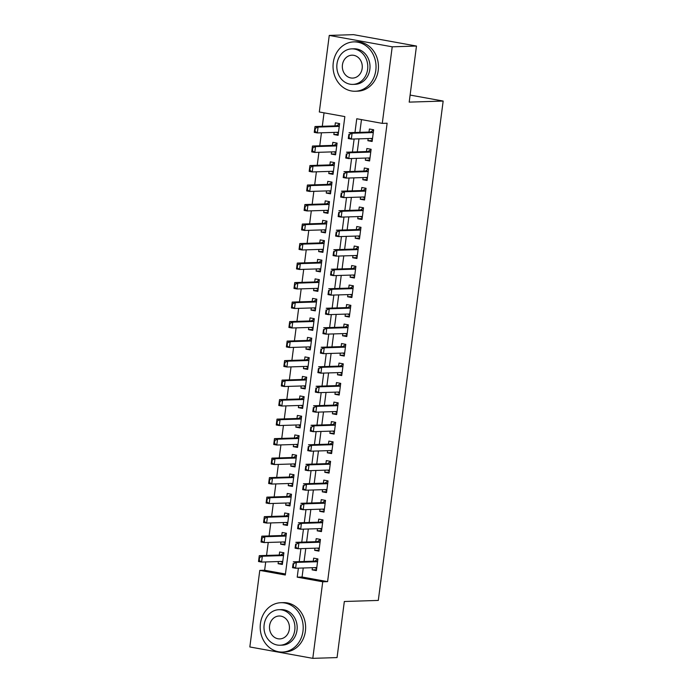 <?xml version="1.0" encoding="UTF-8"?>
<svg xmlns="http://www.w3.org/2000/svg" width="693" height="693" viewBox="0 0 693 693"><rect width="100%" height="100%" fill="white"/><g stroke="black" fill="none" stroke-linecap="round" stroke-linejoin="round"><path stroke-width="1.04" d="M329.262 35.421L353.525 34.65L416.476 46.041L409.199 102.122L443.165 101.057L378.3 600.424L344.334 601.498L337.058 657.579L312.794 658.35L249.835 646.959L259.78 570.391L285.308 575.008L344.845 116.597L319.317 111.98L329.262 35.421L392.221 46.812L382.276 123.371L356.756 118.754L354.972 132.493M265.714 561.945L264.639 570.235L259.78 570.391M324.038 112.838L322.297 126.291M321.448 132.796L319.759 145.799M318.919 152.304L317.229 165.306M316.38 171.812L314.691 184.814M313.851 191.32L312.162 204.322M311.313 210.828L309.624 223.83M308.783 230.336L307.094 243.33M306.245 249.835L304.556 262.838M303.716 269.343L302.027 282.346M301.178 288.851L299.489 301.853M298.648 308.359L296.959 321.361M296.11 327.867L294.421 340.869M293.581 347.375L291.892 360.377M291.043 366.883L289.362 379.885M288.513 386.391L286.824 399.385M285.984 405.89L284.295 418.893M283.446 425.398L281.756 438.4M280.916 444.906L279.227 457.908M278.378 464.414L276.689 477.416M275.849 483.922L274.159 496.924M273.311 503.43L271.621 516.432M270.781 522.938L269.092 535.932M268.243 542.446L266.554 555.44M368.156 138.557L367.879 140.705L372.132 141.476L373.648 129.764L369.395 129.002L368.997 132.051M365.618 158.065L365.341 160.204L369.594 160.975L371.119 149.272L366.866 148.501L366.467 151.559M363.089 177.573L362.811 179.712L367.065 180.483L368.581 168.78L364.327 168.009L363.938 171.067M360.559 197.081L360.273 199.22L364.527 199.991L366.051 188.288L361.798 187.517L361.399 190.575M358.021 216.58L357.744 218.728L361.997 219.499L363.513 207.796L359.26 207.025L358.87 210.074M355.492 236.088L355.206 238.236L359.459 239.007L360.984 227.304L356.73 226.533L356.332 229.582M352.954 255.596L352.676 257.744L356.93 258.515L358.446 246.812L354.192 246.041L353.802 249.09M350.424 275.104L350.138 277.252L354.4 278.023L355.916 266.311L351.663 265.549L351.264 268.598M347.886 294.612L347.609 296.76L351.862 297.522L353.387 285.819L349.133 285.048L348.735 288.106M345.357 314.12L345.079 316.259L349.333 317.03L350.849 305.327L346.595 304.556L346.197 307.614M342.818 333.628L342.541 335.767L346.795 336.538L348.319 324.835L344.066 324.064L343.667 327.122M340.289 353.135L340.012 355.275L344.265 356.046L345.781 344.343L341.528 343.572L341.129 346.63M337.751 372.635L337.474 374.783L341.727 375.554L343.252 363.851L338.998 363.08L338.6 366.129M335.221 392.143L334.944 394.291L339.198 395.062L340.713 383.359L336.46 382.588L336.062 385.637M332.683 411.651L332.406 413.799L336.659 414.57L338.184 402.867L333.931 402.096L333.532 405.145M330.154 431.159L329.877 433.307L334.13 434.078L335.646 422.366L331.393 421.604L330.994 424.653M327.616 450.667L327.339 452.815L331.592 453.577L333.116 441.874L328.863 441.103L328.465 444.161M325.086 470.175L324.809 472.314L329.062 473.085L330.578 461.382L326.325 460.611L325.935 463.669M322.557 489.682L322.271 491.822L326.524 492.593L328.049 480.89L323.796 480.119L323.397 483.177M320.019 509.19L319.742 511.33L323.995 512.101L325.511 500.398L321.257 499.627L320.868 502.676M317.489 528.69L317.203 530.838L321.457 531.609L322.981 519.906L318.728 519.135L318.33 522.184M314.951 548.198L314.674 550.346L318.927 551.117L320.443 539.414L316.19 538.643L315.8 541.692M282.484 563.556L278.11 563.695L278.387 561.547M278.11 563.695L282.363 564.466L283.887 552.754L279.634 551.992L279.236 555.041M285.014 544.048L280.648 544.187L280.925 542.039M280.648 544.187L284.901 544.958L286.417 533.255L282.164 532.484L281.765 535.533M287.552 524.54L283.177 524.679L283.454 522.531M283.177 524.679L287.43 525.45L288.955 513.747L284.702 512.976L284.303 516.025M290.081 505.032L285.715 505.171L285.992 503.031M285.715 505.171L289.969 505.942L291.484 494.239L287.231 493.468L286.833 496.517M292.619 485.524L288.245 485.663L288.522 483.523M288.245 485.663L292.498 486.434L294.023 474.731L289.761 473.96L289.371 477.018M295.149 466.017L290.774 466.155L291.06 464.015M290.774 466.155L295.036 466.926L296.552 455.223L292.299 454.452L291.9 457.51M297.687 446.517L293.312 446.656L293.589 444.508M293.312 446.656L297.566 447.418L299.081 435.715L294.828 434.944L294.438 438.002M300.216 427.009L295.842 427.148L296.128 425M295.842 427.148L300.095 427.919L301.62 416.207L297.366 415.445L296.968 418.494M302.754 407.501L298.38 407.64L298.657 405.492M298.38 407.64L302.633 408.411L304.149 396.708L299.896 395.937L299.506 398.986M305.284 387.993L300.909 388.132L301.195 385.984M300.909 388.132L305.163 388.903L306.687 377.2L302.434 376.429L302.035 379.478M307.813 368.485L303.447 368.624L303.725 366.476M303.447 368.624L307.701 369.395L309.217 357.692L304.963 356.921L304.574 359.97M310.351 348.977L305.977 349.116L306.254 346.976M305.977 349.116L310.23 349.887L311.755 338.184L307.501 337.413L307.103 340.471M312.881 329.47L308.515 329.608L308.792 327.468M308.515 329.608L312.768 330.379L314.284 318.676L310.031 317.905L309.632 320.963M315.419 309.962L311.044 310.1L311.322 307.961M311.044 310.1L315.298 310.871L316.822 299.168L312.569 298.397L312.171 301.455M317.948 290.462L313.582 290.601L313.86 288.453M313.582 290.601L317.836 291.363L319.352 279.66L315.098 278.889L314.7 281.947M320.487 270.954L316.112 271.093L316.389 268.945M316.112 271.093L320.365 271.864L321.89 260.152L317.637 259.39L317.238 262.439M323.016 251.446L318.65 251.585L318.927 249.437M318.65 251.585L322.903 252.356L324.419 240.653L320.166 239.882L319.768 242.931M325.554 231.938L321.18 232.077L321.457 229.929M321.18 232.077L325.433 232.848L326.957 221.145L322.704 220.374L322.306 223.423M328.084 212.43L323.718 212.569L323.995 210.421M323.718 212.569L327.971 213.34L329.487 201.637L325.234 200.866L324.835 203.915M330.622 192.923L326.247 193.061L326.524 190.922M326.247 193.061L330.5 193.832L332.025 182.129L327.763 181.358L327.373 184.416M333.151 173.415L328.777 173.553L329.062 171.414M328.777 173.553L333.038 174.324L334.554 162.621L330.301 161.85L329.903 164.908M335.689 153.915L331.315 154.045L331.592 151.906M331.315 154.045L335.568 154.816L337.084 143.113L332.831 142.342L332.441 145.4M264.639 570.235L285.438 574.003M334.13 132.398L333.844 134.546L338.097 135.308L339.622 123.605L335.369 122.834L334.97 125.892M303.239 568L302.07 577.009L327.59 581.635L387.127 123.224L382.276 123.371M361.477 119.612L359.823 132.337M358.974 138.851L357.285 151.845M356.445 158.351L354.755 171.353M353.906 177.858L352.217 190.861M351.377 197.366L349.688 210.369M348.839 216.874L347.15 229.877M346.309 236.382L344.62 249.385M343.771 255.89L342.082 268.893M341.242 275.398L339.553 288.392M338.704 294.897L337.015 307.9M336.174 314.405L334.485 327.408M333.636 333.913L331.956 346.916M331.107 353.421L329.418 366.424M328.577 372.929L326.888 385.932M326.039 392.437L324.35 405.44M323.51 411.945L321.821 424.948M320.972 431.453L319.282 444.447M318.442 450.952L316.753 463.955M315.904 470.46L314.215 483.463M313.375 489.968L311.685 502.971M310.836 509.476L309.147 522.479M308.307 528.984L306.618 541.987M305.769 548.492L304.08 561.495M312.422 567.706L312.136 569.854L316.398 570.625L317.914 558.922L313.66 558.151L313.262 561.2M443.165 101.057L410.109 95.071M416.476 46.041L392.221 46.812M327.59 581.635L322.739 581.782L312.794 658.35M298.388 568.147L297.219 577.165L322.739 581.782M354.123 138.998L352.434 152.001M351.594 158.506L349.904 171.509M349.055 178.014L347.366 191.017M346.526 197.522L344.837 210.525M343.988 217.03L342.299 230.033M341.458 236.538L339.769 249.532M338.92 256.038L337.231 269.04M336.391 275.545L334.702 288.548M333.853 295.053L332.164 308.056M331.323 314.561L329.634 327.564M328.785 334.069L327.096 347.072M326.256 353.577L324.567 366.58M323.718 373.085L322.028 386.079M321.188 392.593L319.499 405.587M318.65 412.092L316.97 425.095M316.121 431.6L314.431 444.603M313.591 451.108L311.902 464.111M311.053 470.616L309.364 483.619M308.524 490.124L306.834 503.127M305.985 509.632L304.296 522.635M303.456 529.14L301.767 542.134M300.918 548.639L299.229 561.642M302.07 577.009L297.219 577.165M316.51 569.715L312.136 569.854M338.219 134.407L333.844 134.546M319.049 550.207L314.674 550.346M321.578 530.699L317.203 530.838M324.116 511.191L319.742 511.33M326.646 491.683L322.271 491.822M329.175 472.176L324.809 472.314M331.713 452.676L327.339 452.815M334.243 433.168L329.877 433.307M336.781 413.66L332.406 413.799M339.31 394.152L334.944 394.291M341.848 374.644L337.474 374.783M344.378 355.137L340.012 355.275M346.916 335.629L342.541 335.767M349.445 316.121L345.079 316.259M351.983 296.621L347.609 296.76M354.513 277.113L350.138 277.252M357.051 257.605L352.676 257.744M359.58 238.097L355.206 238.236M362.118 218.59L357.744 218.728M364.648 199.082L360.273 199.22M367.177 179.574L362.811 179.712M369.716 160.074L365.341 160.204M372.245 140.566L367.879 140.705M317.905 558.982L317.446 559.502M317.896 559.069L314.96 561.053A1.975 0.953 100.3 0 1 314.648 561.157L293.304 561.832L296.361 562.387L317.55 561.72M317.515 559L317.307 559.597M293.26 566.588L293.641 563.66L293.13 563.565L292.749 566.493L295.608 568.234L292.541 567.68L293.13 563.565M316.788 567.567L295.608 568.234L296.361 562.387L293.641 563.66M316.164 568.407L314.977 567.628M292.541 567.68L292.749 566.493M280.951 561.469L282.597 562.664M283.42 553.343L280.925 554.894A1.975 0.953 -79.7 0 1 280.622 554.998L259.277 555.673L262.335 556.228L261.573 562.075L282.761 561.408M259.225 560.429L261.573 562.075L258.515 561.521L259.277 555.673L258.714 560.334L259.225 560.429L259.606 557.501L259.095 557.406M283.524 555.561L262.335 556.228L259.606 557.501M283.48 552.841L283.281 553.438M258.714 560.334L258.515 561.521M260.429 623.535A24.688 21.5 -91.8 0 0 282.475 652.061A24.688 21.5 -91.8 0 0 302.971 631.236A24.688 21.5 -91.8 0 0 280.916 602.711A24.688 21.5 -91.8 0 0 260.429 623.535M282.475 652.061L284.901 651.983A24.688 21.5 -91.8 0 0 305.396 631.158A24.688 21.5 -91.8 0 0 283.342 602.633L280.916 602.711M278.907 609.693L281.133 609.623A17.775 15.48 88.2 0 1 297.011 630.154A17.775 15.48 88.2 0 1 282.259 645.157L280.024 645.226A17.775 15.48 -91.8 0 0 294.776 630.232A17.775 15.48 -91.8 0 0 278.907 609.693A17.775 15.48 -91.8 0 0 264.154 624.688A17.775 15.48 -91.8 0 0 280.024 645.226M289.336 629.244A11.452 9.979 -91.8 0 0 279.106 616.008A11.452 9.979 -91.8 0 0 269.594 625.666A11.452 9.979 -91.8 0 0 279.825 638.903A11.452 9.979 -91.8 0 0 289.336 629.244M333.264 62.717A24.688 21.5 -91.8 0 0 355.318 91.242A24.688 21.5 -91.8 0 0 375.805 70.417A24.688 21.5 -91.8 0 0 353.759 41.892A24.688 21.5 -91.8 0 0 333.264 62.717M355.318 91.242L357.744 91.164A24.688 21.5 -91.8 0 0 378.231 70.34A24.688 21.5 -91.8 0 0 356.185 41.814L353.759 41.892M351.741 48.865L353.976 48.796A17.775 15.48 88.2 0 1 369.845 69.335A17.775 15.48 88.2 0 1 355.102 84.329L352.867 84.399A17.775 15.48 -91.8 0 0 367.619 69.404A17.775 15.48 -91.8 0 0 351.741 48.865A17.775 15.48 -91.8 0 0 336.989 63.86A17.775 15.48 -91.8 0 0 352.867 84.399M362.17 68.425A11.452 9.979 -91.8 0 0 351.94 55.189A11.452 9.979 -91.8 0 0 342.437 64.847A11.452 9.979 -91.8 0 0 352.668 78.084A11.452 9.979 -91.8 0 0 362.17 68.425M320.435 539.475L319.984 539.994M320.426 539.561L317.489 541.545A1.975 0.953 100.3 0 1 317.186 541.649L295.833 542.324L298.9 542.879L320.088 542.212M320.045 539.492L319.845 540.09M295.79 547.08L296.171 544.152L295.66 544.057L295.279 546.985L298.137 548.735L295.079 548.18L295.66 544.057M319.326 548.059L298.137 548.735L298.9 542.879L296.171 544.152M318.702 548.899L317.515 548.12M295.079 548.18L295.279 546.985M322.973 519.975L322.514 520.486M322.964 520.053L320.027 522.046A1.975 0.953 100.3 0 1 319.716 522.141L298.371 522.817L301.429 523.371L322.617 522.704M322.583 519.984L322.375 520.59M298.328 527.572L298.7 524.644L298.198 524.549L297.817 527.477L300.675 529.227L297.609 528.672L298.198 524.549M321.855 528.551L300.675 529.227L301.429 523.371L298.7 524.644M321.231 529.4L320.045 528.612M297.609 528.672L297.817 527.477M325.502 500.467L325.052 500.978M325.493 500.545L322.557 502.538A1.975 0.953 100.3 0 1 322.254 502.633L300.901 503.309L303.967 503.863L325.147 503.196M325.112 500.476L324.913 501.082M300.857 508.064L301.238 505.136L300.727 505.041L300.346 507.969L303.205 509.719L300.147 509.164L300.727 505.041M324.393 509.052L303.205 509.719L303.967 503.863L301.238 505.136M323.77 509.892L322.583 509.104M300.147 509.164L300.346 507.969M328.04 480.959L327.581 481.47M328.032 481.037L325.095 483.03A1.975 0.953 100.3 0 1 324.783 483.134L303.439 483.801L306.497 484.355L327.685 483.688L324.783 483.134M327.65 480.968L327.442 481.574M303.395 488.556L303.768 485.628L303.257 485.542L302.884 488.461L305.743 490.211L302.676 489.656L303.257 485.542M326.923 489.544L305.743 490.211L306.497 484.355L303.768 485.628M326.299 490.384L325.112 489.596M302.676 489.656L302.884 488.461M283.489 541.961L285.135 543.156M285.949 533.835L283.463 535.386A1.975 0.953 -79.7 0 1 283.16 535.49L261.807 536.165L264.873 536.72L264.111 542.576L285.291 541.9M261.763 540.921L264.111 542.576L261.044 542.021L261.807 536.165L261.252 540.826L261.763 540.921L262.145 537.993L261.633 537.898M286.053 536.053L264.873 536.72L262.145 537.993M286.018 533.333L285.811 533.931M261.252 540.826L261.044 542.021M286.018 522.453L287.664 523.648M288.487 514.327L285.992 515.887A1.975 0.953 -79.7 0 1 285.689 515.982L264.336 516.657L267.403 517.212L266.64 523.068L287.829 522.392M264.293 521.413L266.64 523.068L263.583 522.513L264.336 516.657L263.782 521.318L264.293 521.413L264.674 518.485L264.163 518.39M288.591 516.545L267.403 517.212L264.674 518.485M288.548 513.825L288.349 514.431M263.782 521.318L263.583 522.513M288.548 502.945L290.202 504.14M291.017 494.819L288.531 496.379A1.975 0.953 -79.7 0 1 288.227 496.474L266.874 497.15L269.932 497.704L269.179 503.56L290.358 502.893M266.831 501.905L269.179 503.56L266.112 503.005L266.874 497.15L266.32 501.81L266.831 501.905L267.212 498.977L266.701 498.882M291.121 497.037L269.932 497.704L267.212 498.977M291.086 494.317L290.878 494.923M266.32 501.81L266.112 503.005M291.086 483.437L292.732 484.632M293.555 475.311L291.06 476.871A1.975 0.953 -79.7 0 1 290.757 476.975L269.404 477.642L272.47 478.196L271.708 484.052L292.896 483.385M269.36 482.397L271.708 484.052L268.65 483.497L269.404 477.642L268.849 482.302L269.36 482.397L269.742 479.469L269.231 479.383M293.659 477.529L272.47 478.196L269.742 479.469M293.615 474.809L293.416 475.415M268.849 482.302L268.65 483.497M330.57 461.451L330.111 461.962M330.561 461.529L327.624 463.522A1.975 0.953 100.3 0 1 327.321 463.626L305.968 464.301L309.035 464.856L330.214 464.18M330.18 461.46L329.981 462.066M305.925 469.048L306.306 466.12L305.795 466.034L305.414 468.962L308.272 470.703L305.206 470.149L305.795 466.034M329.461 470.036L308.272 470.703L309.035 464.856L306.306 466.12M328.829 470.876L327.65 470.088M305.206 470.149L305.414 468.962M293.615 463.929L295.27 465.124M296.084 455.803L293.598 457.363A1.975 0.953 -79.7 0 1 293.286 457.467L271.942 458.142L275 458.697L274.246 464.544L295.426 463.877M271.899 462.889L274.246 464.544L271.18 463.989L271.942 458.142L271.387 462.803L271.899 462.889L272.28 459.961L271.769 459.875M296.188 458.021L275 458.697L272.28 459.961M296.154 455.301L295.946 455.907M271.387 462.803L271.18 463.989M333.108 441.943L332.649 442.455M333.099 442.021L330.163 444.014A1.975 0.953 100.3 0 1 329.851 444.118L308.506 444.793L311.564 445.348L332.753 444.672M332.709 441.952L332.51 442.558M308.454 449.54L308.835 446.621L308.324 446.526L307.952 449.454L310.802 451.195L307.744 450.641L308.324 446.526M331.99 450.528L310.802 451.195L311.564 445.348L308.835 446.621M331.367 451.368L330.18 450.589M307.744 450.641L307.952 449.454M296.154 444.43L297.799 445.616M298.622 436.295L296.128 437.855A1.975 0.953 -79.7 0 1 295.824 437.959L274.471 438.634L277.538 439.189L276.776 445.036L297.964 444.369M274.428 443.381L276.776 445.036L273.718 444.482L274.471 438.634L273.917 443.295L274.428 443.381L274.809 440.462L274.298 440.367M295.824 437.959L298.726 438.478L277.538 439.189L274.809 440.462M298.683 435.793L298.484 436.399M273.917 443.295L273.718 444.482M335.637 422.435L335.178 422.955M335.629 422.522L332.692 424.506A1.975 0.953 100.3 0 1 332.389 424.61L311.036 425.285L314.102 425.84L335.282 425.173L332.389 424.61M335.247 422.453L335.04 423.051M310.992 430.032L311.374 427.113L310.862 427.018L310.481 429.946L313.34 431.687L310.273 431.133L310.862 427.018M334.528 431.02L313.34 431.687L314.102 425.84L311.374 427.113M333.896 431.86L332.718 431.081M310.273 431.133L310.481 429.946M298.683 424.922L300.329 426.117M301.152 416.796L298.666 418.347A1.975 0.953 -79.7 0 1 298.354 418.451L277.009 419.126L280.067 419.681L279.314 425.528L300.493 424.861M276.966 423.873L279.314 425.528L276.247 424.974L277.009 419.126L276.455 423.787L276.966 423.873L277.339 420.954L276.836 420.859M301.256 419.014L280.067 419.681L277.339 420.954M301.221 416.294L301.013 416.891M276.455 423.787L276.247 424.974M338.175 402.928L337.716 403.447M338.167 403.014L335.23 404.998A1.975 0.953 100.3 0 1 334.918 405.102L313.574 405.777L316.632 406.332L337.82 405.665M337.777 402.945L337.578 403.543M313.522 410.533L313.903 407.605L313.392 407.51L313.011 410.438L315.869 412.188L312.812 411.633L313.392 407.51M337.058 411.512L315.869 412.188L316.632 406.332L313.903 407.605M336.434 412.352L335.247 411.573M312.812 411.633L313.011 410.438M301.221 405.414L302.867 406.609M303.69 397.288L301.195 398.839A1.975 0.953 -79.7 0 1 300.892 398.943L279.539 399.618L282.605 400.173L281.843 406.029L303.032 405.353M279.496 404.374L281.843 406.029L278.785 405.474L279.539 399.618L278.984 404.279L279.496 404.374L279.877 401.446L279.366 401.351M303.785 399.506L282.605 400.173L279.877 401.446M303.751 396.786L303.551 397.384M278.984 404.279L278.785 405.474M340.705 383.42L340.246 383.939M340.696 383.506L337.76 385.499A1.975 0.953 100.3 0 1 337.456 385.594L316.103 386.27L319.17 386.824L340.35 386.157M340.315 383.437L340.107 384.035M316.06 391.025L316.441 388.097L315.93 388.002L315.549 390.93L318.408 392.68L315.341 392.125L315.93 388.002M339.596 392.004L318.408 392.68L319.17 386.824L316.441 388.097M338.964 392.853L337.786 392.065M315.341 392.125L315.549 390.93M303.751 385.906L305.396 387.101M306.219 377.78L303.733 379.34A1.975 0.953 -79.7 0 1 303.421 379.435L282.077 380.111L285.135 380.665L284.381 386.521L305.561 385.845M282.034 384.866L284.381 386.521L281.315 385.966L282.077 380.111L281.523 384.771L282.034 384.866L282.406 381.938L281.895 381.843M303.421 379.435L306.323 379.963L285.135 380.665L282.406 381.938M306.289 377.278L306.081 377.876M281.523 384.771L281.315 385.966M343.243 363.92L342.784 364.431M343.226 363.998L340.289 365.991A1.975 0.953 100.3 0 1 339.986 366.086L318.641 366.762L321.699 367.316L342.888 366.649M342.844 363.929L342.645 364.535M318.589 371.517L318.971 368.589L318.459 368.494L318.078 371.422L320.937 373.172L317.879 372.617L318.459 368.494M342.125 372.496L320.937 373.172L321.699 367.316L318.971 368.589M341.502 373.345L340.315 372.557M317.879 372.617L318.078 371.422M306.289 366.398L307.935 367.593M308.749 358.272L306.263 359.832A1.975 0.953 -79.7 0 1 305.959 359.927L284.606 360.603L287.673 361.157L286.911 367.013L308.099 366.337M284.563 365.358L286.911 367.013L283.844 366.458L284.606 360.603L284.052 365.263L284.563 365.358L284.944 362.43L284.433 362.335M308.853 360.49L287.673 361.157L284.944 362.43M308.818 357.77L308.619 358.376M284.052 365.263L283.844 366.458M345.772 344.412L345.313 344.923M345.764 344.49L342.827 346.483A1.975 0.953 100.3 0 1 342.524 346.578L321.171 347.254L324.237 347.808L345.417 347.141M345.383 344.421L345.175 345.027M321.128 352.009L321.509 349.081L320.998 348.995L320.616 351.914L323.475 353.664L320.409 353.109L320.998 348.995M344.655 352.997L323.475 353.664L324.237 347.808L321.509 349.081M344.031 353.837L342.853 353.049M320.409 353.109L320.616 351.914M308.818 346.89L310.464 348.085M311.287 338.764L308.801 340.324A1.975 0.953 -79.7 0 1 308.489 340.419L287.145 341.095L290.202 341.649L289.44 347.505L310.629 346.838M287.093 345.85L289.44 347.505L286.382 346.95L287.145 341.095L286.59 345.755L287.093 345.85L287.474 342.922L286.963 342.836M311.391 340.982L290.202 341.649L287.474 342.922M311.348 338.262L311.148 338.868M286.59 345.755L286.382 346.95M348.31 324.904L347.851 325.415M348.293 324.982L345.357 326.975A1.975 0.953 100.3 0 1 345.053 327.079L323.7 327.746L326.767 328.3L347.955 327.633L345.053 327.079M347.912 324.913L347.713 325.519M323.657 332.501L324.038 329.573L323.527 329.487L323.146 332.406L326.005 334.156L322.947 333.602L323.527 329.487M347.193 333.489L326.005 334.156L326.767 328.3L324.038 329.573M346.569 334.329L345.383 333.541M322.947 333.602L323.146 332.406M311.356 327.382L313.002 328.577M313.816 319.256L311.33 320.816A1.975 0.953 -79.7 0 1 311.027 320.92L289.674 321.587L292.741 322.141L291.978 327.997L313.167 327.33M289.631 326.342L291.978 327.997L288.912 327.442L289.674 321.587L289.12 326.247L289.631 326.342L290.012 323.414L289.501 323.328M313.92 321.474L292.741 322.141L290.012 323.414M313.886 318.754L313.678 319.36M289.12 326.247L288.912 327.442M313.886 307.874L315.532 309.069M316.354 299.748L313.868 301.308A1.975 0.953 -79.7 0 1 313.557 301.412L292.212 302.087L295.27 302.642L294.508 308.489L315.696 307.822M292.16 306.834L294.508 308.489L291.45 307.935L292.212 302.087L291.649 306.748L292.16 306.834L292.541 303.906L292.03 303.82M316.458 301.966L295.27 302.642L292.541 303.906M316.415 299.246L316.216 299.852M291.649 306.748L291.45 307.935M316.424 288.375L318.07 289.561M318.884 280.241L316.398 281.8A1.975 0.953 -79.7 0 1 316.095 281.904L294.742 282.579L297.808 283.134L297.046 288.981L318.234 288.314M294.698 287.326L297.046 288.981L293.979 288.427L294.742 282.579L294.187 287.24L294.698 287.326L295.079 284.407L294.568 284.312M316.095 281.904L318.997 282.423L297.808 283.134L295.079 284.407M318.953 279.747L318.745 280.344M294.187 287.24L293.979 288.427M350.84 305.396L350.381 305.908M350.831 305.474L347.895 307.467A1.975 0.953 100.3 0 1 347.591 307.571L326.238 308.246L329.296 308.801L350.485 308.125M350.45 305.405L350.242 306.011M326.195 312.993L326.576 310.066L326.065 309.979L325.684 312.907L328.543 314.648L325.476 314.094L326.065 309.979M349.722 313.981L328.543 314.648L329.296 308.801L326.576 310.066M349.099 314.821L347.912 314.033M325.476 314.094L325.684 312.907M353.378 285.888L352.919 286.4M353.361 285.975L350.424 287.959A1.975 0.953 100.3 0 1 350.121 288.063L328.768 288.738L331.834 289.293L353.023 288.617M352.98 285.906L352.78 286.504M328.725 293.486L329.106 290.566L328.595 290.471L328.213 293.399L331.072 295.14L328.014 294.586L328.595 290.471M352.261 294.473L331.072 295.14L331.834 289.293L329.106 290.566M351.637 295.313L350.45 294.534M328.014 294.586L328.213 293.399M355.907 266.381L355.448 266.9M355.899 266.467L352.962 268.451A1.975 0.953 100.3 0 1 352.65 268.555L331.306 269.231L334.364 269.785L355.552 269.118L352.65 268.555M355.518 266.398L355.31 266.996M331.263 273.978L331.644 271.058L331.133 270.963L330.752 273.891L333.61 275.632L330.544 275.078L331.133 270.963M354.79 274.965L333.61 275.632L334.364 269.785L331.644 271.058M354.166 275.805L352.98 275.026M330.544 275.078L330.752 273.891M318.953 268.867L320.599 270.062M321.422 260.741L318.927 262.292A1.975 0.953 -79.7 0 1 318.624 262.396L297.28 263.071L300.338 263.626L299.575 269.473L320.764 268.806M297.228 267.819L299.575 269.473L296.517 268.919L297.28 263.071L296.717 267.732L297.228 267.819L297.609 264.899L297.098 264.804M321.526 262.959L300.338 263.626L297.609 264.899M321.483 260.239L321.283 260.837M296.717 267.732L296.517 268.919M358.437 246.873L357.986 247.392M358.428 246.959L355.492 248.943A1.975 0.953 100.3 0 1 355.188 249.047L333.835 249.723L336.902 250.277L358.09 249.61M358.047 246.89L357.848 247.488M333.792 254.478L334.173 251.55L333.662 251.455L333.281 254.383L336.14 256.133L333.082 255.578L333.662 251.455M357.328 255.457L336.14 256.133L336.902 250.277L334.173 251.55M356.704 256.297L355.518 255.518M333.082 255.578L333.281 254.383M321.491 249.359L323.137 250.554M323.952 241.233L321.465 242.784A1.975 0.953 -79.7 0 1 321.162 242.888L299.809 243.564L302.876 244.118L302.113 249.974L323.293 249.298M299.766 248.319L302.113 249.974L299.047 249.419L299.809 243.564L299.255 248.224L299.766 248.319L300.147 245.391L299.636 245.296M324.055 243.451L302.876 244.118L300.147 245.391M324.021 240.731L323.813 241.329M299.255 248.224L299.047 249.419M360.975 227.365L360.516 227.884M360.966 227.451L358.03 229.444A1.975 0.953 100.3 0 1 357.718 229.539L336.374 230.215L339.431 230.769L360.62 230.102M360.585 227.382L360.377 227.98M336.33 234.97L336.703 232.042L336.2 231.947L335.819 234.875L338.678 236.625L335.611 236.07L336.2 231.947M359.858 235.949L338.678 236.625L339.431 230.769L336.703 232.042M359.234 236.798L358.047 236.01M335.611 236.07L335.819 234.875M324.021 229.851L325.667 231.046M326.49 221.725L323.995 223.285A1.975 0.953 -79.7 0 1 323.692 223.38L302.339 224.056L305.405 224.61L304.643 230.466L325.831 229.79M302.295 228.811L304.643 230.466L301.585 229.911L302.339 224.056L301.784 228.716L302.295 228.811L302.676 225.883L302.165 225.788M323.692 223.38L326.594 223.908L305.405 224.61L302.676 225.883M326.55 221.223L326.351 221.821M301.784 228.716L301.585 229.911M363.504 207.865L363.054 208.376M363.496 207.943L360.559 209.936A1.975 0.953 100.3 0 1 360.256 210.031L338.903 210.707L341.97 211.261L363.149 210.594M363.115 207.874L362.915 208.48M338.86 215.462L339.241 212.534L338.73 212.439L338.349 215.367L341.207 217.117L338.149 216.562L338.73 212.439M362.396 216.45L341.207 217.117L341.97 211.261L339.241 212.534M361.772 217.29L360.585 216.502M338.149 216.562L338.349 215.367M326.55 210.343L328.205 211.538M329.019 202.217L326.533 203.777A1.975 0.953 -79.7 0 1 326.23 203.872L304.877 204.548L307.935 205.102L307.181 210.958L328.361 210.291M304.833 209.303L307.181 210.958L304.114 210.403L304.877 204.548L304.322 209.208L304.833 209.303L305.215 206.375L304.703 206.28M329.123 204.435L307.935 205.102L305.215 206.375M329.088 201.715L328.88 202.321M304.322 209.208L304.114 210.403M366.043 188.357L365.583 188.868M366.034 188.435L363.097 190.428A1.975 0.953 100.3 0 1 362.786 190.532L341.441 191.199L344.499 191.753L365.687 191.086M365.653 188.366L365.445 188.972M341.398 195.954L341.77 193.026L341.259 192.94L340.887 195.859L343.745 197.609L340.679 197.055L341.259 192.94M364.925 196.942L343.745 197.609L344.499 191.753L341.77 193.026M364.301 197.782L363.115 196.994M340.679 197.055L340.887 195.859M329.088 190.835L330.734 192.03M331.557 182.709L329.062 184.269A1.975 0.953 -79.7 0 1 328.759 184.364L307.406 185.04L310.473 185.594L309.71 191.45L330.899 190.783M307.363 189.795L309.71 191.45L306.652 190.896L307.406 185.04L306.852 189.7L307.363 189.795L307.744 186.867L307.233 186.781M331.661 184.927L310.473 185.594L307.744 186.867M331.618 182.207L331.419 182.813M306.852 189.7L306.652 190.896M368.572 168.849L368.113 169.361M368.563 168.927L365.627 170.92A1.975 0.953 100.3 0 1 365.324 171.024L343.971 171.699L347.037 172.254L368.217 171.578M368.182 168.858L367.983 169.464M343.927 176.446L344.308 173.519L343.797 173.432L343.416 176.351L346.275 178.101L343.208 177.547L343.797 173.432M367.463 177.434L346.275 178.101L347.037 172.254L344.308 173.519M366.831 178.274L365.653 177.486M343.208 177.547L343.416 176.351M331.618 171.327L333.272 172.522M334.087 163.202L331.601 164.761A1.975 0.953 -79.7 0 1 331.289 164.865L309.944 165.54L313.002 166.095L312.248 171.942L333.428 171.275M309.901 170.287L312.248 171.942L309.182 171.388L309.944 165.54L309.39 170.192L309.901 170.287L310.282 167.359L309.771 167.273M334.191 165.419L313.002 166.095L310.282 167.359M334.156 162.699L333.948 163.305M309.39 170.192L309.182 171.388M371.11 149.341L370.651 149.853M371.101 149.419L368.165 151.412A1.975 0.953 100.3 0 1 367.853 151.516L346.509 152.191L349.567 152.746L370.755 152.07M370.712 149.35L370.512 149.957M346.457 156.939L346.838 154.011L346.327 153.924L345.954 156.852L348.804 158.593L345.746 158.039L346.327 153.924M369.993 157.926L348.804 158.593L349.567 152.746L346.838 154.011M369.369 158.766L368.182 157.987M345.746 158.039L345.954 156.852M334.156 151.828L335.802 153.014M336.625 143.694L334.13 145.253A1.975 0.953 -79.7 0 1 333.827 145.357L312.474 146.032L315.54 146.587L314.778 152.434L335.966 151.767M312.43 150.779L314.778 152.434L311.72 151.88L312.474 146.032L311.919 150.693L312.43 150.779L312.812 147.852L312.3 147.765M336.729 145.911L315.54 146.587L312.812 147.852M336.685 143.191L336.486 143.797M311.919 150.693L311.72 151.88M373.64 129.834L373.18 130.345M373.631 129.92L370.694 131.904A1.975 0.953 100.3 0 1 370.391 132.008L349.038 132.684L352.105 133.238L373.284 132.562M373.25 129.851L373.042 130.449M348.995 137.431L349.376 134.511L348.865 134.416L348.484 137.344L351.342 139.085L348.276 138.531L348.865 134.416M372.531 138.418L351.342 139.085L352.105 133.238L349.376 134.511M371.898 139.258L370.72 138.479M348.276 138.531L348.484 137.344M336.685 132.32L338.331 133.506M339.154 124.186L336.668 125.745A1.975 0.953 -79.7 0 1 336.356 125.849L315.012 126.524L318.07 127.079L317.316 132.926L338.496 132.259M314.969 131.272L317.316 132.926L314.25 132.372L315.012 126.524L314.457 131.185L314.969 131.272L315.341 128.352L314.839 128.257M336.356 125.849L339.258 126.377L318.07 127.079L315.341 128.352M339.224 123.692L339.016 124.29M314.457 131.185L314.25 132.372M317.576 561.529L314.96 561.053M317.559 561.685L314.648 561.157M280.622 554.998L283.524 555.526M280.925 554.894L283.55 555.37M320.105 542.021L317.489 541.545M320.088 542.177L317.186 541.649M322.643 522.513L320.027 522.046M322.626 522.669L319.716 522.141M325.173 503.005L322.557 502.538M325.156 503.161L322.254 502.633M327.711 483.506L325.095 483.03M283.16 535.49L286.062 536.018M283.463 535.386L286.079 535.862M285.689 515.982L288.591 516.51M285.992 515.887L288.609 516.354M288.227 496.474L291.129 497.002M288.531 496.379L291.147 496.846M290.757 476.975L293.659 477.494M291.06 476.871L293.676 477.347M330.24 463.998L327.624 463.522M330.223 464.145L327.321 463.626M293.286 457.467L296.197 457.986M293.598 457.363L296.214 457.839M332.779 444.49L330.163 444.014M332.753 444.637L329.851 444.118M296.128 437.855L298.744 438.331M335.308 424.982L332.692 424.506M298.354 418.451L301.256 418.979M298.666 418.347L301.282 418.823M337.846 405.474L335.23 404.998M337.82 405.63L334.918 405.102M300.892 398.943L303.794 399.471M301.195 398.839L303.811 399.315M340.376 385.966L337.76 385.499M340.358 386.122L337.456 385.594M303.733 379.34L306.349 379.807M342.914 366.458L340.289 365.991M342.888 366.614L339.986 366.086M305.959 359.927L308.861 360.455M306.263 359.832L308.879 360.299M345.443 346.95L342.827 346.483M345.426 347.106L342.524 346.578M308.489 340.419L311.391 340.947M308.801 340.324L311.417 340.791M347.973 327.451L345.357 326.975M311.027 320.92L313.929 321.439M311.33 320.816L313.946 321.292M313.557 301.412L316.458 301.931M313.868 301.308L316.484 301.784M316.398 281.8L319.014 282.276M350.511 307.943L347.895 307.467M350.493 308.09L347.591 307.571M353.04 288.435L350.424 287.959M353.023 288.583L350.121 288.063M355.578 268.927L352.962 268.451M318.624 262.396L321.526 262.924M318.927 262.292L321.552 262.768M358.108 249.419L355.492 248.943M358.09 249.575L355.188 249.047M321.162 242.888L324.064 243.416M321.465 242.784L324.081 243.26M360.646 229.911L358.03 229.444M360.629 230.067L357.718 229.539M323.995 223.285L326.611 223.752M363.175 210.403L360.559 209.936M363.158 210.559L360.256 210.031M326.23 203.872L329.132 204.4M326.533 203.777L329.149 204.244M365.713 190.904L363.097 190.428M365.687 191.051L362.786 190.532M328.759 184.364L331.661 184.892M329.062 184.269L331.678 184.745M368.243 171.396L365.627 170.92M368.226 171.543L365.324 171.024M331.289 164.865L334.199 165.384M331.601 164.761L334.217 165.237M370.781 151.888L368.165 151.412M370.755 152.036L367.853 151.516M333.827 145.357L336.729 145.876M334.13 145.253L336.746 145.729M373.31 132.38L370.694 131.904M373.293 132.536L370.391 132.008M336.668 125.745L339.284 126.221"/></g></svg>
